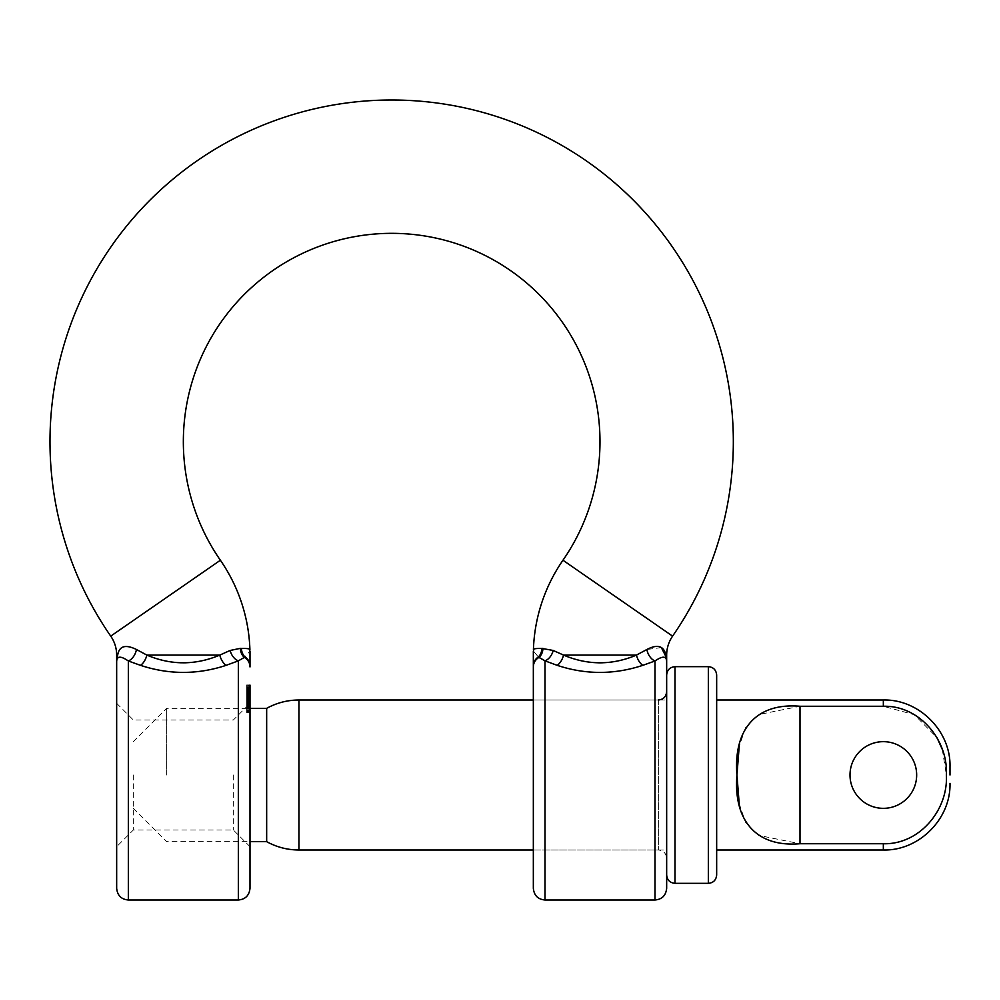 <?xml version="1.0" encoding="UTF-8"?>
<svg xmlns="http://www.w3.org/2000/svg" width="1000" height="1000" viewBox="0 0 1000 1000"><rect width="100%" height="100%" fill="white"/><g stroke="black" fill="none" stroke-linecap="round" stroke-linejoin="round"><path stroke-width="0.75" stroke-dasharray="5 3.75" d="M116.662 655.1L116.662 888.337M250 888.337L250 684.963L250 704.05L250 687.463L250 692.688L246.663 692.688L246.663 696.338L250 696.338L246.663 696.438L250 696.413M250 666.938A11.662 11.125 0 0 0 244.375 657.425L244.988 656.963C251.488 649.175 251.488 649.175 244.988 656.963A11.662 10.9 180 0 1 250 665.913L250 664.4M666.663 888.337L666.663 655.1M533.337 665.913A11.662 10.9 180 0 1 538.35 656.963C531.85 649.175 531.85 649.175 538.35 656.963L538.95 657.425A11.662 11.125 0 0 0 533.337 666.938L533.337 888.337M116.662 775L116.662 846.663L116.662 775M133.338 775L133.338 830L133.338 775M250 775L250 703.175L246.663 703.175L246.663 703.85L250 703.85M233.337 775L233.337 830L233.337 775M533.337 775L533.337 700L666.663 700L666.663 850L666.663 700M658.337 700L658.337 850L658.337 700L533.337 700L533.337 850L666.663 850M226.15 665.337A11.662 6.112 70.3 0 1 219.775 655.1C209.1 659.95 196.962 662.588 183.337 663.012C169.812 662.613 157.662 659.987 146.888 655.1L136.438 649.488A11.662 7.588 112.7 0 1 128.338 660.987L140.512 665.337C169.175 674.762 197.712 674.762 226.15 665.337L238.337 660.85L238.337 900M661.363 647.588L646.888 649.488L636.438 655.1C625.725 659.975 613.575 662.613 600 663.012C586.4 662.6 574.25 659.963 563.562 655.1L553.2 650.462L542.913 648.337A11.662 9.988 83.8 0 1 538.95 657.425M136.438 649.488C125.45 644.15 119.2 646.012 117.675 655.1L116.662 660.612M250 707.05L250 701.6L250 707.05L250 706.3L246.663 706.3L246.663 707.05L250 707.05M246.663 704.5L246.663 707.65L250 707.65L250 706.737L246.663 706.737L246.663 704.5L250 704.5M246.663 695.975L250 696.375L246.663 696.375L246.663 693.088L250 693.088L250 688.462L250 698.45L250 686.8L250 693.363L250 690.987L246.663 690.987L250 691.15L250 702.75L246.663 702.75L250 702.387L250 687.9L246.663 687.9L246.663 689.05L250 689.05L250 689.8L250 685.837L250 694.875L250 686.637L246.663 686.637L246.663 694.1L246.663 686.663L250 686.663L250 694.925L246.663 694.875L246.663 689.837L250 689.837L246.663 689.8L246.663 685.837L250 685.837L246.663 685.788L246.663 690.888L250 690.888M246.663 688.462L250 688.462L246.663 689.05L246.663 689.8L246.663 688.462L246.663 704.05L246.663 693.863L246.663 695.688L250 695.688L250 693.088L246.663 693.088L246.663 687.425L250 687.463L250 699.95L250 685.125L246.663 685.125L246.663 693.812L250 693.812L246.663 693.812L246.663 694.562L250 694.562L250 688.225L250 695.588L250 694.575L246.663 694.575L246.663 693.288L250 693.288L250 697.6L250 690.337L246.663 690.337L246.663 688.812L250 688.812L250 687.575L246.663 687.575L250 687.575M250 698.337L250 689.638L250 698.5L246.663 698.5L250 698.337M250 694.987L246.663 694.987L246.663 689.475L250 689.475L246.663 689.638L246.663 695.013L250 695.013L250 691.812L250 695.775L246.663 695.775L246.663 698.175L250 698.175L250 700.475L246.663 700.188L246.663 706.812L246.663 700.487L250 700.487L250 706.812L250 691.95L246.663 691.95L246.663 694.325L250 694.325M250 707.812L250 712.55L250 707.812L246.663 707.812L246.663 705.45L250 705.45M250 663.863L250 653.6M250 707.45L250 699.775L250 707.9L246.663 707.9L250 707.45M246.663 705.312L246.663 699.325L250 699.325L246.663 699.775L246.663 705.312L250 705.312M246.663 696.438L246.663 691.15L246.663 701.112L250 701.112L246.663 700.8L246.663 697.575L250 697.575M246.663 697.575L246.663 700.088L250 700.088L250 698.863L246.663 698.863L246.663 696.213L250 696.213M246.663 687.575L246.663 693.538L246.663 686.8L246.663 693.363L246.663 687.4L250 687.375L250 689.05M246.663 696.213L246.663 689.275L250 689.275L250 688.2L246.663 688.188L250 688.213L246.663 688.2L246.663 690.2L250 690.2M250 696.95L246.663 696.95L250 696.663L246.663 696.712L246.663 704.875L246.663 693.312L250 693.3L250 690.438L246.663 690.337L246.663 693.4L250 693.4L246.663 693.35L246.663 692.638L246.663 693.4L250 693.363L246.663 693.45L246.663 692.638L250 692.638M246.663 696.7L250 696.7L250 704.875L250 697L246.663 697L246.663 701.675L246.663 698.2L250 698.45M246.663 703.85L246.663 706.062L250 706.062L250 708.875L246.663 708.875L246.663 712.212L250 712.763L246.663 712.763L246.663 705.938L250 705.938M249.913 649.613C249.838 648.75 247.025 648.363 241.45 648.438A11.662 10.188 93.3 0 0 244.988 656.963M244.375 657.425A11.662 9.988 96.2 0 1 240.425 648.337L230.138 650.462A11.662 7.875 65.9 0 0 238.337 660.85M538.35 656.963A11.662 10.188 86.7 0 0 541.875 648.438C536.325 648.363 533.5 648.75 533.425 649.613M553.2 650.462A11.662 7.875 114.1 0 1 545 660.85L557.188 665.337C585.763 674.75 614.312 674.75 642.812 665.337L655 660.987L655 900M646.888 649.488A11.662 7.588 67.3 0 0 655 660.987M557.188 665.337A11.662 6.112 109.7 0 0 563.562 655.1L636.438 655.1A11.662 6.112 70.3 0 0 642.812 665.337M219.775 655.1L146.888 655.1A11.662 6.112 109.7 0 1 140.512 665.337M246.663 705.45L250 705.562M246.663 705.562L246.663 710.312L250 710.312M246.663 710.312L246.663 710.975L250 710.975M246.663 710.975L246.663 711.625L250 711.625M246.663 711.625L246.663 710.962L250 710.962M246.663 710.962L246.663 712.55L250 712.55M246.663 712.55L250 712M246.663 712L246.663 710.413L250 710.413M246.663 710.413L246.663 707.812M246.663 706.062L246.663 709.762L246.663 706.925L246.663 708.162L250 708.162L250 709.762L250 706.925L250 708.162L246.663 708.2L246.663 705.975L250 705.975M246.663 709.762L250 709.762M246.663 706.925L250 706.925M246.663 701.963L250 701.963L246.663 701.938M246.663 706.812L250 706.562L246.663 706.812M246.663 702.45L250 702.45M246.663 704.875L250 704.875L246.663 704.875M246.663 696.062L250 696.062M246.663 694.575L246.663 695.588L250 695.588L246.663 695.55L246.663 688.275L246.663 695.588L250 695.575L250 694.575M246.663 704.05L250 704.05M246.663 703.625L250 703.625M246.663 696.737L250 696.737L246.663 696.775L246.663 697.6L250 697.6L250 696.775M246.663 692.25L250 692.25M246.663 695.275L250 695.275M246.663 699.275L250 699.275M246.663 697.95L250 697.95M250 687.4L246.663 687.4L246.663 701.075L246.663 698.863L246.663 700.088L250 700.088M246.663 695.863L250 695.863M246.663 693L250 693M246.663 694.75L250 694.75L246.663 694.762M246.663 688.275L250 688.275L246.663 688.225M246.663 691.388L250 691.388M246.663 692.487L250 692.487L246.663 692.5M246.663 690.888L246.663 694.925L250 694.95L246.663 694.925L246.663 689.812L246.663 692.925L250 692.925L250 694.1L246.663 694.137L246.663 692.925L246.663 694.925L250 694.925M246.663 690L250 690L246.663 690.025M246.663 690.763L250 690.763L246.663 690.75M246.663 694.1L250 694.1M250 687.425L246.663 687.425L246.663 693.812L246.663 685.763L250 685.763M246.663 685.763L246.663 684.963L250 684.963M246.663 693.737L250 693.737M246.663 685.9L250 685.9M246.663 693.55L246.663 699.95L246.663 693.55L250 693.562L246.663 693.538L250 693.55M246.663 687.075L250 687.075L246.663 687.05M246.663 686.8L250 686.8M246.663 689.388L250 689.388M246.663 694.325L250 694.425M246.663 694.425L246.663 688L250 688M246.663 693.713L250 693.713M246.663 693.812L250 693.812L246.663 693.825M246.663 689.275L246.663 688.2L246.663 689.275M246.663 690.2L246.663 695.775L250 695.775M246.663 688.637L250 688.637M246.663 693.863L250 693.863M250 692.712L246.663 692.712L246.663 695.775M246.663 689.05L246.663 689.8L250 689.812L250 691.812L246.663 691.838L250 691.812M250 689.75L246.663 689.812M246.663 692.925L250 692.925M246.663 699.95L250 699.95M246.663 694.613L250 694.613M246.663 698.45L246.663 693.35L250 693.4M246.663 691.125L250 691.125M246.663 696.95L246.663 691.95L250 691.963M246.663 693.45L250 693.45M246.663 699.675L250 699.675M246.663 700.713L250 700.713M246.663 701.075L250 701.075M246.663 700.088L246.663 702.387L246.663 700.825L250 700.825M246.663 700.825L246.663 696.312L250 696.312M246.663 700.475L246.663 701.675L250 701.675L250 700.475L246.663 700.475M246.663 698.2L246.663 697L246.663 698.2L250 698.2M246.663 697.125L250 697.125M246.663 704.45L250 704.45M246.663 704.388L250 704.388M246.663 704.3L250 704.3M246.663 707.65L246.663 706.737L246.663 707.65M250 701.6L246.663 701.6L250 702.05M246.663 703.025L250 703.025M246.663 705.65L246.663 702.7L246.663 705.65L250 705.65L250 702.7L250 705.65M250 702.95L246.663 702.95L250 702.7M246.663 704.125L250 704.125M246.663 705.938L246.663 703.175M246.663 705.975L246.663 706.65L250 706.65M246.663 706.65L246.663 708.875M666.663 775L666.663 675L666.663 775M716.663 875L716.663 675M266.663 708.337L266.663 841.663M166.663 775L166.663 708.337L166.663 775M850 775A33.338 33.338 0 0 0 883.337 808.337A33.338 33.338 0 0 0 916.663 775A33.338 33.338 0 0 0 883.337 741.663A33.338 33.338 0 0 0 850 775M883.337 700L883.337 706.263L914.362 714.712L936.988 737.65M942.312 749.45L946.375 775C948.325 809.887 919.55 844.725 883.337 843.737L800 843.737L800 706.263L758.525 714.613L745.638 727.537L739.212 746.338M883.337 706.263L800 706.263M716.663 775L716.663 850L716.663 775M739.2 803.637L745.612 822.4L758.45 835.35L800 843.737M562.962 560.237L672.588 636.138M220.375 560.237L110.738 636.138M128.338 900L128.338 660.987M545 900L545 660.85M246.663 690.3L250 690.3M246.663 691.162L250 691.162M246.663 690.4L250 690.4M246.663 693.312L250 693.312M246.663 693.6L250 693.6M246.663 695.312L250 695.312M246.663 697.075L250 697.075M708.337 666.663L708.337 883.337M675 883.337L675 666.663M298.938 850L298.938 700M883.337 843.737L883.337 850M250 846.663L233.337 830L133.338 830L116.662 846.663M116.662 703.337L133.338 720L233.337 720L250 703.337M250 707.1L246.663 707.1M250 700.263L246.663 700.263M250 697.7L246.663 697.7M250 695.638L246.663 695.638M250 688.962L246.663 688.962M250 708.275L246.663 708.275M250 701.438L246.663 701.438M250 707.475L246.663 707.475M250 702.25L246.663 702.25M533.337 850L658.337 850C663.35 850.45 666.125 853.225 666.663 858.337M133.338 741.663L166.663 708.337L250 708.337M133.338 808.337L166.663 841.663L250 841.663"/><path stroke-width="1.5" d="M110.738 636.138L220.375 560.237A166.663 166.663 0 0 1 249.913 649.613C249.838 648.75 247.025 648.363 241.45 648.438A11.662 10.188 -86.7 0 0 244.988 656.963C251.488 649.175 251.488 649.175 244.988 656.963L244.375 657.425A11.662 9.988 -83.8 0 1 240.425 648.337L230.138 650.462L219.775 655.1L230.138 650.462A11.662 7.875 -114.1 0 0 238.337 660.85L244.375 657.425L238.337 660.85L226.15 665.337C197.562 674.75 169.025 674.75 140.512 665.337L128.338 660.987C120.35 655.475 116.45 655.975 116.662 662.513C116.463 655.975 120.35 655.475 128.338 660.987L128.338 900C121.312 899.375 117.425 895.487 116.662 888.337L116.662 655.1A33.338 33.338 0 0 0 110.738 636.138A341.662 341.662 0 0 1 391.662 100A341.662 341.662 0 0 1 672.588 636.138A33.338 33.338 0 0 0 666.663 655.1L666.663 888.337C665.913 895.487 662.025 899.375 655 900L655 660.987L642.812 665.337C614.163 674.762 585.625 674.762 557.188 665.337L545 660.85L538.95 657.425A11.662 11.125 180 0 0 533.337 666.938L533.337 888.337C534.087 895.487 537.975 899.375 545 900L655 900M220.375 560.237A208.337 208.337 0 0 1 391.662 233.337A208.337 208.337 0 0 1 562.962 560.237A166.663 166.663 0 0 0 533.425 649.613C533.5 648.75 536.312 648.363 541.875 648.438L553.2 650.462L563.562 655.1C587.837 665.35 612.137 665.35 636.438 655.1L646.888 649.488C659.325 643.025 665.925 646.737 666.663 660.612M116.662 660.612L117.675 655.1C119.188 646.012 125.45 644.15 136.438 649.488L146.888 655.1C171.137 665.35 195.425 665.35 219.775 655.1A11.662 6.112 -109.7 0 0 226.15 665.337M250 685.125L250 888.337C249.237 895.487 245.35 899.375 238.337 900L238.337 660.85M666.663 662.513C666.875 655.975 662.975 655.475 655 660.987C662.987 655.475 666.875 655.975 666.663 662.513M250 692.712L250 695.975M250 666.938L250 651.35L250 666.938A11.662 11.125 180 0 0 244.375 657.425M250 775L250 712.763M250 687.425L250 688.462M250 692.638L250 693.4M250 689.75L250 691.838M250 703.175L250 706.062M250 708.875L250 712.212M250 651.35L249.375 649.038M666.025 656.787L661.363 647.588M538.95 657.425A11.662 9.988 -96.2 0 0 542.913 648.337L541.875 648.438A11.662 10.188 -93.3 0 1 538.35 656.963C531.85 649.175 531.85 649.175 538.35 656.963L545 660.85L545 900M533.812 649.15L533.337 651.35M533.337 665.913L533.337 651.35L533.337 665.913A11.662 10.9 0 0 1 538.35 656.963M533.337 700L298.938 700L298.938 850L533.337 850L533.337 775M553.2 650.462A11.662 7.875 -65.9 0 1 545 660.85M642.812 665.337A11.662 6.112 -109.7 0 1 636.438 655.1L563.562 655.1A11.662 6.112 -70.3 0 1 557.188 665.337M646.888 649.488A11.662 7.588 -112.7 0 0 655 660.987M136.438 649.488A11.662 7.588 -67.3 0 1 128.338 660.987M219.775 655.1L146.888 655.1A11.662 6.112 -70.3 0 1 140.512 665.337M250 702.95L250 704.125M716.663 675L716.663 875C716.125 880.113 713.35 882.887 708.337 883.337L708.337 666.663C713.35 667.113 716.125 669.887 716.663 675M250 841.663L266.663 841.663L266.663 708.337C276.725 702.825 287.475 700.05 298.938 700M850 775A33.338 33.338 0 0 0 883.337 808.337A33.338 33.338 0 0 0 916.663 775A33.338 33.338 0 0 0 883.337 741.663A33.338 33.338 0 0 0 850 775M716.663 850L883.337 850L883.337 843.737C919.488 844.712 948.3 810.013 946.375 775C948.325 740.113 919.55 705.275 883.337 706.263L800 706.263L800 843.737C754.762 847.575 733.312 818.85 736.95 775C733.35 731.3 754.562 702.438 800 706.263M950 775L950 766.663L950 775M936.988 737.65L942.312 749.45M739.212 746.338L736.95 775L739.2 803.637M883.337 843.737L800 843.737M672.588 636.138L562.962 560.237M244.988 656.963A11.662 10.9 0 0 1 250 665.913M708.337 666.663L675 666.663L675 883.337C669.987 882.887 667.212 880.113 666.663 875M883.337 706.263L883.337 700C918.95 699.075 950.913 731.038 950 766.663M238.337 900L128.338 900M675 666.663C669.987 667.113 667.212 669.887 666.663 675M883.337 700L716.663 700M250 708.337L266.663 708.337M708.337 883.337L675 883.337M883.337 850C918.95 850.925 950.913 818.962 950 783.337M298.938 850C287.475 849.95 276.725 847.175 266.663 841.663M658.337 700C663.35 699.55 666.125 696.775 666.663 691.663"/></g></svg>
